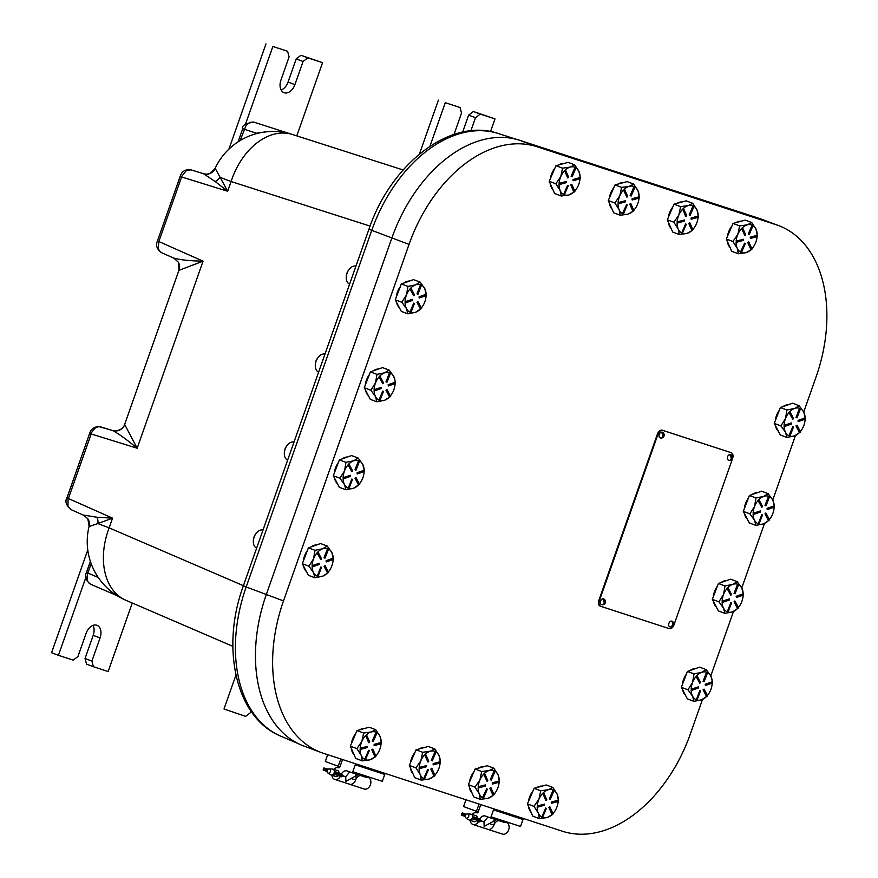 <?xml version="1.0" encoding="UTF-8"?>
<svg xmlns="http://www.w3.org/2000/svg" width="878" height="878" viewBox="0 0 878 878"><rect width="100%" height="100%" fill="white"/><g stroke="black" fill="none" stroke-linecap="round" stroke-linejoin="round"><path stroke-width="1.32" d="M628.867 175.984L651.783 183.458M267.142 131.722L256.409 133.226A9.823 5.038 -123.9 0 1 256.508 133.621M161.772 252.765L159.62 251.284L158.227 248.331L158.852 241.494L181.922 176.061L186.301 170.617L190.899 169.816C185.324 169.114 181.735 171.342 180.133 176.511L227.676 191.261L231.101 181.537A63.831 1.328 19.4 0 1 219.84 177.224A9.823 7.957 -29.5 0 1 215.22 181.559L227.676 191.261L215.275 168.444A9.823 9.801 -79.2 0 1 203.608 173.723M203.433 173.668L190.899 169.816L203.433 173.668L215.22 181.559M370.077 226.096L231.101 181.537A63.831 44.12 -72.2 0 1 292.506 134.499L292.506 134.499A63.831 44.12 -72.2 0 1 292.648 134.543L403.134 169.97L292.506 134.499A63.831 63.831 0 0 0 215.11 168.422C209.996 174.107 206.473 175.951 204.541 173.954L203.531 173.701M97.008 517.241A9.823 8.111 -109.1 0 1 97.875 523.551L112.56 518.141L97.008 517.241L83.212 515.046M71.283 509.734L83.783 515.32L87.833 518.755A9.823 9.779 -33.6 0 1 89.172 526.504L97.875 523.551A63.831 1.328 -160.6 0 0 109.135 527.865L112.56 518.141L66.947 497.892C64.796 501.272 66.102 505.168 70.866 509.569L67.968 506.145L68.034 499.461L91.883 432.053L95.054 428.113L98.929 426.587L112.669 430.56L100.41 426.796C94.703 426.258 91.114 428.486 89.633 433.48L137.177 448.23L124.654 424.425C123.359 428.574 119.737 430.703 113.822 430.835A9.823 9.801 99.9 0 0 113.855 430.846A9.823 9.801 99.9 0 0 124.786 424.414M87.833 518.744L89.106 526.262A63.304 3.161 21.3 0 0 89.172 526.504M89.106 526.262A63.831 63.831 0 0 0 125.806 600.234L125.806 600.234A63.831 44.021 -66.7 0 1 109.135 527.865L243.404 585.692M179.057 270.303A9.823 9.79 149.8 0 0 178.3 262.138A9.823 9.79 149.8 0 0 178.289 262.127L179.057 270.303L203.059 261.172C189.396 260.898 179.496 259.811 173.361 257.923M112.582 430.527C118.332 433.502 126.531 439.406 137.177 448.23L203.059 261.172L157.447 240.923C155.56 245.28 156.866 249.165 161.343 252.601L173.921 258.198L178.3 262.138M112.757 430.582A9.823 9.801 99.9 0 0 113.822 430.835M90.818 584.309L88.678 582.849L87.493 580.742L87.01 577.055L87.833 573.016L86.461 572.456C84.365 576.363 85.693 580.27 90.445 584.166L117.191 595.712M240.122 140.59L246.081 125.466L249.714 122.393L253.599 122.064C245.192 123.568 241.582 125.795 242.723 128.715L256.409 133.226A73.039 52.34 -71.8 0 0 255.355 133.95M651.761 183.524A9.823 6.53 110.5 0 0 651.816 183.381L519.776 140.326A132.567 88.184 110.5 0 0 391.862 237.982L266.319 594.494A132.567 88.184 110.5 0 0 303.854 746.048L321.03 752.457A132.567 88.184 110.5 0 0 323.345 753.269L562.568 831.279A132.567 88.184 110.5 0 0 690.481 733.613L702.51 699.459M803.732 412.034L816.024 377.101A132.567 88.184 110.5 0 0 778.49 225.547L761.325 219.138A132.567 88.184 110.5 0 0 758.998 218.326L651.816 183.381M778.49 225.547A132.567 88.184 110.5 0 0 776.174 224.735L536.941 146.725A132.567 88.184 110.5 0 0 409.038 244.391L283.495 600.903A132.567 88.184 110.5 0 0 321.03 752.457M710.785 675.939L733.492 611.483M741.767 587.975L764.464 523.518M772.75 499.999L795.446 435.543M328.559 549.013A14.728 9.801 -69.5 0 1 331.719 552.284L327.165 546.006L320.569 543.548L308.419 547.85L315.004 550.308L313.545 558.836A14.728 9.801 -69.5 0 1 317.057 552.866L320.81 559.637L317.32 552.964L318.055 552.152L321.546 558.836L320.81 559.637M308.419 547.85L302.306 563.72L308.354 575.288L314.95 577.757L322.621 576.198A14.728 9.801 -69.5 0 1 318.012 576.44L317.276 576.177L320.799 567.012L321.524 567.309L318.001 576.473L317.002 576.078A14.728 9.801 -69.5 0 1 313.523 572.566A14.728 9.801 -69.5 0 1 312.129 566.749L312.403 565.75L319.416 563.27L319.416 564.367L312.403 566.848M317.32 552.964L317.781 552.053A14.728 9.801 -69.5 0 1 322.676 548.75A14.728 9.801 -69.5 0 1 327.571 548.596L324.048 557.749L325.058 558.145L324.322 557.848L327.845 548.684L328.581 548.98L325.058 558.145M319.416 563.27L312.129 565.651A14.728 9.801 -69.5 0 1 313.545 558.836L308.902 566.178L313.523 572.566L314.95 577.757M320.799 567.012L317.276 576.177M325.036 565.52L324.026 566.222L327.516 572.895A14.728 9.801 -69.5 0 1 322.621 576.198L327.801 573.005L324.3 566.321L325.036 565.52L328.526 572.193L327.801 573.005M333.157 559.505A14.728 9.801 -69.5 0 1 331.807 565.959L331.697 566.255A14.728 9.801 -69.5 0 1 328.493 571.798A14.728 9.801 -69.5 0 1 328.383 571.918L328.493 571.798M331.719 552.284L331.84 552.492A14.728 9.801 -69.5 0 1 333.168 558.199L326.155 560.68L326.155 561.777L326.44 560.79L333.453 558.298L333.453 559.407L326.429 561.887M327.165 546.006L322.676 548.75L315.004 550.308M302.306 563.72L308.902 566.178M333.168 558.199L331.84 552.492M310.988 546.939A14.728 9.801 -69.5 0 1 313.808 545.447A14.728 9.801 -69.5 0 1 316.618 544.942M306.433 571.611A14.728 9.801 -69.5 0 1 303.558 566.112M303.349 561.02A14.728 9.801 -69.5 0 1 307.366 550.583M312.403 565.75L312.118 566.749M256.65 548.091A9.603 6.387 -69.5 0 1 253.336 541.265L253.369 540.321A7.639 5.081 -69.5 0 1 255.794 533.824L256.387 533.089A9.603 6.387 -69.5 0 1 260.217 530.224A9.603 6.387 -69.5 0 1 263.016 530.005M253.336 541.265A9.603 6.387 -69.5 0 1 256.387 533.089M707.591 672.614A14.728 9.801 -69.5 0 1 710.752 675.873L706.186 669.607L699.601 667.137L687.441 671.44L694.037 673.898L692.577 682.436A14.728 9.801 -69.5 0 1 696.078 676.455L699.843 683.238L696.353 676.554L697.077 675.742L700.578 682.425L699.843 683.238M687.441 671.44L681.339 687.309L687.386 698.888L693.982 701.346L701.654 699.788A14.728 9.801 -69.5 0 1 697.044 700.04L696.298 699.777L699.832 690.613L700.556 690.898L697.033 700.062L696.024 699.667A14.728 9.801 -69.5 0 1 692.544 696.155A14.728 9.801 -69.5 0 1 691.162 690.349L691.425 689.351L698.449 686.859L698.449 687.957L691.425 690.448M696.353 676.554L696.803 675.643A14.728 9.801 -69.5 0 1 701.709 672.35A14.728 9.801 -69.5 0 1 706.603 672.186L703.08 681.339L704.079 681.734L703.355 681.449L706.878 672.285L707.602 672.57L704.079 681.734M698.449 686.859L691.162 689.241A14.728 9.801 -69.5 0 1 692.577 682.436L687.935 689.779L692.544 696.155L693.982 701.346M699.832 690.613L696.298 699.777M704.068 689.109L707.558 695.793L706.823 696.594L703.333 689.91L704.068 689.109L703.058 689.812L706.549 696.484A14.728 9.801 -69.5 0 1 701.654 699.788L706.592 696.506M712.19 683.095A14.728 9.801 -69.5 0 1 710.84 689.559L710.719 689.856A14.728 9.801 -69.5 0 1 707.514 695.387A14.728 9.801 -69.5 0 1 707.416 695.519L707.514 695.387M710.752 675.873L710.862 676.093A14.728 9.801 -69.5 0 1 712.201 681.8L705.188 684.28L705.462 685.477L705.462 684.379L712.486 681.899L712.475 682.996L705.462 685.477M706.186 669.607L701.709 672.35L694.037 673.898M681.339 687.309L687.935 689.779M712.486 681.899L710.862 676.093M690.02 670.529A14.728 9.801 -69.5 0 1 692.83 669.036A14.728 9.801 -69.5 0 1 695.65 668.542M685.466 695.211A14.728 9.801 -69.5 0 1 682.59 689.702M682.382 684.61A14.728 9.801 -69.5 0 1 686.387 674.172M691.425 689.351L691.151 690.338M359.541 461.049A14.728 9.801 -69.5 0 1 362.702 464.308L358.147 458.042L351.551 455.572L339.391 459.874L345.987 462.333L344.527 470.871A14.728 9.801 -69.5 0 1 348.028 464.89L351.793 471.673L348.303 464.989L349.038 464.177L352.528 470.86L351.793 471.673M339.391 459.874L333.289 475.744L339.336 487.323L345.932 489.781L353.604 488.223A14.728 9.801 -69.5 0 1 348.994 488.475L348.248 488.212L351.782 479.048L352.506 479.333L348.983 488.497L347.973 488.102A14.728 9.801 -69.5 0 1 344.494 484.59A14.728 9.801 -69.5 0 1 343.111 478.784M348.764 464.078A14.728 9.801 -69.5 0 1 353.658 460.785A14.728 9.801 -69.5 0 1 358.553 460.621L355.03 469.774L355.755 470.07L358.828 460.72L359.563 461.005L356.029 470.169M350.399 475.294L350.399 476.392L343.375 478.883L343.375 477.786L350.399 475.294L343.111 477.676A14.728 9.801 -69.5 0 1 344.527 470.871L339.885 478.214L344.494 484.59L345.932 489.781M351.782 479.048L348.248 488.212M356.018 477.544L359.508 484.228L358.773 485.029L355.283 478.345L356.018 477.544L355.008 478.247L358.498 484.919A14.728 9.801 -69.5 0 1 353.604 488.223L358.542 484.941M364.14 471.53A14.728 9.801 -69.5 0 1 362.79 477.994L362.669 478.29A14.728 9.801 -69.5 0 1 359.475 483.822A14.728 9.801 -69.5 0 1 359.365 483.954L359.475 483.822M362.702 464.308L362.812 464.528A14.728 9.801 -69.5 0 1 364.15 470.235L357.137 472.715L357.137 473.813L357.412 472.814L364.436 470.334L364.425 471.431L357.412 473.911M358.147 458.042L353.658 460.785L345.987 462.333M333.289 475.744L339.885 478.214M364.183 470.235L362.812 464.528M341.97 458.964A14.728 9.801 -69.5 0 1 344.78 457.471A14.728 9.801 -69.5 0 1 347.6 456.977M337.415 483.646A14.728 9.801 -69.5 0 1 334.54 478.137M334.331 473.044A14.728 9.801 -69.5 0 1 338.337 462.607M349.038 464.177L348.303 464.989M343.111 477.676L343.375 478.883M287.633 460.116A9.603 6.387 -69.5 0 1 284.318 453.289L284.351 452.357A7.639 5.081 -69.5 0 1 286.777 445.848L287.369 445.124A9.603 6.387 -69.5 0 1 291.2 442.249A9.603 6.387 -69.5 0 1 293.998 442.04M284.318 453.289A9.603 6.387 -69.5 0 1 287.369 445.124M738.574 584.638A14.728 9.801 -69.5 0 1 741.734 587.898L737.169 581.631L730.573 579.173L718.423 583.475L725.019 585.933L723.56 594.461A14.728 9.801 -69.5 0 1 727.061 588.49L730.825 595.262L727.335 588.578L728.06 587.777L731.55 594.461L730.825 595.262M718.423 583.475L712.321 599.345L718.369 610.912L724.954 613.371L732.625 611.823A14.728 9.801 -69.5 0 1 728.016 612.065L727.28 611.801L730.803 602.637L731.539 602.923L728.005 612.087L727.006 611.703A14.728 9.801 -69.5 0 1 723.527 608.18A14.728 9.801 -69.5 0 1 722.144 602.374L722.407 601.375L729.42 598.895L729.42 599.992L722.407 602.473M727.335 588.578L727.785 587.667A14.728 9.801 -69.5 0 1 732.691 584.375A14.728 9.801 -69.5 0 1 737.575 584.221L734.052 593.374L735.062 593.758L734.337 593.473L737.86 584.309L738.585 584.594L735.062 593.758M729.42 598.895L722.144 601.265A14.728 9.801 -69.5 0 1 723.56 594.461L718.906 601.803L723.527 608.18L724.954 613.371M730.803 602.637L727.28 611.801M735.04 601.134L738.541 607.817L737.805 608.63L734.315 601.946L734.765 601.035L734.041 601.836L737.531 608.509A14.728 9.801 -69.5 0 1 732.625 611.823L737.575 608.542M743.172 595.13A14.728 9.801 -69.5 0 1 741.811 601.584L741.701 601.88A14.728 9.801 -69.5 0 1 738.497 607.411A14.728 9.801 -69.5 0 1 738.398 607.543L738.497 607.411M741.734 587.898L741.844 588.117A14.728 9.801 -69.5 0 1 743.172 593.824L736.17 596.305L736.444 597.512L736.444 596.414L743.457 593.923L743.457 595.021L736.444 597.512M737.169 581.631L732.691 584.375L725.019 585.933M712.321 599.345L718.906 601.803M743.205 593.835L741.844 588.117M721.003 582.564A14.728 9.801 -69.5 0 1 723.812 581.06A14.728 9.801 -69.5 0 1 726.622 580.567M716.437 607.236A14.728 9.801 -69.5 0 1 713.562 601.737M713.353 596.634A14.728 9.801 -69.5 0 1 717.37 586.208M722.407 601.375L722.133 602.374M390.523 373.073A14.728 9.801 -69.5 0 1 393.684 376.333L389.119 370.066L382.523 367.608L370.373 371.91L376.969 374.368L375.51 382.896A14.728 9.801 -69.5 0 1 379.011 376.925L382.775 383.697L379.285 377.013L380.009 376.212L383.499 382.896L382.775 383.697M370.373 371.91L364.271 387.78L370.318 399.347L376.903 401.806L384.575 400.258A14.728 9.801 -69.5 0 1 379.965 400.5M379.285 377.013L379.735 376.102A14.728 9.801 -69.5 0 1 384.641 372.81A14.728 9.801 -69.5 0 1 389.525 372.656L386.013 381.809L386.737 382.095L389.81 372.744L390.534 373.029L387.011 382.193M381.381 387.33L374.094 389.7A14.728 9.801 -69.5 0 1 375.51 382.896L370.856 390.238L375.477 396.615A14.728 9.801 -69.5 0 1 374.094 390.809L374.357 389.81L381.381 387.33L381.37 388.427L374.357 390.908M382.753 391.072L383.488 391.358L379.954 400.522L379.23 400.236L382.753 391.072L378.967 400.127A14.728 9.801 -69.5 0 1 375.477 396.615L376.903 401.806M387 389.569L385.991 390.271L389.481 396.944A14.728 9.801 -69.5 0 1 384.575 400.258L389.755 397.065L386.265 390.381L387 389.569L390.49 396.252L389.755 397.065M395.122 383.565A14.728 9.801 -69.5 0 1 393.772 390.019L393.651 390.315A14.728 9.801 -69.5 0 1 390.447 395.846A14.728 9.801 -69.5 0 1 390.348 395.978L390.447 395.846M393.684 376.333L393.794 376.552A14.728 9.801 -69.5 0 1 395.133 382.259L388.12 384.74L388.394 385.947L388.394 384.849L395.407 382.358L395.407 383.456L388.394 385.947M389.119 370.066L384.641 372.81L376.969 374.368M364.271 387.78L370.856 390.238M395.407 382.358L393.794 376.552M372.952 370.999A14.728 9.801 -69.5 0 1 375.762 369.495A14.728 9.801 -69.5 0 1 378.583 369.001M368.387 395.671A14.728 9.801 -69.5 0 1 365.522 390.172M365.303 385.069A14.728 9.801 -69.5 0 1 369.32 374.643M379.23 400.236L379.954 400.522M374.357 389.81L374.083 390.809M318.604 372.151A9.603 6.387 -69.5 0 1 315.301 365.325L315.323 364.381A7.639 5.081 -69.5 0 1 317.748 357.884L318.352 357.148A9.603 6.387 -69.5 0 1 322.171 354.273A9.603 6.387 -69.5 0 1 324.981 354.064M315.301 365.325A9.603 6.387 -69.5 0 1 318.352 357.148M769.545 496.663A14.728 9.801 -69.5 0 1 772.717 499.933L768.151 493.655L761.555 491.197L749.406 495.499L756.002 497.958L754.542 506.496A14.728 9.801 -69.5 0 1 758.043 500.515L761.797 507.286L758.307 500.614L759.042 499.801L762.532 506.485L761.797 507.286M749.406 495.499L743.293 511.369L749.34 522.948L755.936 525.406L763.608 523.848A14.728 9.801 -69.5 0 1 758.998 524.089L758.263 523.826L761.786 514.662L762.51 514.958L758.987 524.122L757.988 523.727A14.728 9.801 -69.5 0 1 754.509 520.215A14.728 9.801 -69.5 0 1 753.115 514.398L753.39 513.4L760.403 510.919L760.403 512.017L753.39 514.497M758.307 500.614L758.768 499.703A14.728 9.801 -69.5 0 1 763.662 496.399A14.728 9.801 -69.5 0 1 768.557 496.246L765.034 505.399L766.044 505.794L765.309 505.498L768.843 496.333L769.567 496.63L766.044 505.794M760.403 510.919L753.126 513.301A14.728 9.801 -69.5 0 1 754.542 506.496L749.889 513.828L754.509 520.215L755.936 525.406M761.786 514.662L758.263 523.826M766.022 513.169L769.512 519.842L768.788 520.654L765.298 513.97L765.748 513.059L765.023 513.871L768.502 520.544A14.728 9.801 -69.5 0 1 763.608 523.848L768.557 520.566M774.144 507.155A14.728 9.801 -69.5 0 1 772.794 513.608L772.684 513.904A14.728 9.801 -69.5 0 1 769.479 519.447A14.728 9.801 -69.5 0 1 769.369 519.578L769.479 519.447M772.717 499.933L772.827 500.153A14.728 9.801 -69.5 0 1 774.155 505.86L767.152 508.34L767.142 509.438L767.427 508.439L774.44 505.958L774.44 507.056L767.416 509.536M768.151 493.655L763.662 496.399L756.002 497.958M743.293 511.369L749.889 513.828M774.44 505.958L772.827 500.153M751.974 494.588A14.728 9.801 -69.5 0 1 754.795 493.096A14.728 9.801 -69.5 0 1 757.604 492.591M747.419 519.26A14.728 9.801 -69.5 0 1 744.544 513.762M744.335 508.669A14.728 9.801 -69.5 0 1 748.352 498.232M753.39 513.4L753.115 514.398M421.517 285.065L417.994 294.229L417.259 293.932L420.792 284.768L421.517 285.065A14.728 9.801 -69.5 0 1 424.667 288.368L420.101 282.09L413.505 279.632L401.356 283.934L407.952 286.393L406.492 294.92A14.728 9.801 -69.5 0 1 409.993 288.95L413.757 295.721L410.256 289.049L410.992 288.236L414.482 294.92L413.757 295.721M401.356 283.934L395.243 299.804L401.29 311.383L407.886 313.841L415.557 312.283A14.728 9.801 -69.5 0 1 410.948 312.524M409.993 288.95L410.717 288.138A14.728 9.801 -69.5 0 1 415.623 284.834A14.728 9.801 -69.5 0 1 420.507 284.681L416.984 293.834L417.994 294.229M412.353 299.354L405.076 301.736A14.728 9.801 -69.5 0 1 406.492 294.92L401.839 302.262L406.459 308.65A14.728 9.801 -69.5 0 1 405.076 302.833L405.34 301.834L412.353 299.354L412.353 300.452L405.34 302.932M413.736 303.097L414.46 303.393L410.937 312.557L410.213 312.261L413.736 303.097L409.938 312.151A14.728 9.801 -69.5 0 1 406.459 308.65L407.886 313.841M417.972 301.604L421.462 308.277L420.738 309.089L417.248 302.405L417.698 301.494L416.973 302.306L420.452 308.979A14.728 9.801 -69.5 0 1 415.557 312.283L420.507 309.001M426.093 295.59A14.728 9.801 -69.5 0 1 424.743 302.043L424.634 302.339A14.728 9.801 -69.5 0 1 421.429 307.882A14.728 9.801 -69.5 0 1 421.319 308.013L421.429 307.882M424.667 288.368L424.776 288.588A14.728 9.801 -69.5 0 1 426.104 294.295L419.102 296.775L419.102 297.872L419.377 296.874L426.39 294.393L426.39 295.491L419.377 297.971M420.101 282.09L415.623 284.834L407.952 286.393M395.243 299.804L401.839 302.262M426.137 294.295L424.776 288.588M403.924 283.023A14.728 9.801 -69.5 0 1 406.744 281.531A14.728 9.801 -69.5 0 1 409.554 281.026M399.369 307.695A14.728 9.801 -69.5 0 1 396.494 302.197M396.285 297.104A14.728 9.801 -69.5 0 1 400.302 286.667M409.938 312.151L410.937 312.557M405.34 301.834L405.065 302.833M349.587 284.176A9.603 6.387 -69.5 0 1 346.272 277.349L346.305 276.405A7.639 5.081 -69.5 0 1 348.731 269.908L349.323 269.173A9.603 6.387 -69.5 0 1 353.154 266.308A9.603 6.387 -69.5 0 1 355.952 266.089M346.272 277.349A9.603 6.387 -69.5 0 1 349.323 269.173M800.527 408.698A14.728 9.801 -69.5 0 1 803.688 411.958L799.134 405.691L792.538 403.221L780.377 407.524L786.973 409.993L785.514 418.521A14.728 9.801 -69.5 0 1 789.015 412.539L792.779 419.322L789.289 412.638L790.024 411.837L793.514 418.51L792.779 419.322M780.377 407.524L774.275 423.405L780.322 434.972L786.918 437.431L794.59 435.872A14.728 9.801 -69.5 0 1 789.98 436.125L789.245 435.861L792.768 426.697L793.492 426.982L789.97 436.146L789.245 435.861M789.289 412.638L789.75 411.727A14.728 9.801 -69.5 0 1 794.645 408.435A14.728 9.801 -69.5 0 1 799.54 408.27L796.017 417.423L796.741 417.719L799.814 408.369L800.549 408.654L797.015 417.818M791.385 422.955L784.098 425.325A14.728 9.801 -69.5 0 1 785.514 418.521L780.871 425.863L785.492 432.239A14.728 9.801 -69.5 0 1 784.098 426.434L784.372 425.435L791.385 422.955L791.385 424.052L784.361 426.532M792.768 426.697L788.971 435.74A14.728 9.801 -69.5 0 1 785.492 432.239L786.918 437.431M797.005 425.193L800.495 431.877L799.759 432.678L796.269 426.006L797.005 425.193L795.995 425.896L799.485 432.569A14.728 9.801 -69.5 0 1 794.59 435.872L799.54 432.591M805.126 419.179A14.728 9.801 -69.5 0 1 803.776 425.643L803.655 425.94A14.728 9.801 -69.5 0 1 800.462 431.471A14.728 9.801 -69.5 0 1 800.352 431.603L800.462 431.471M803.688 411.958L803.809 412.177A14.728 9.801 -69.5 0 1 805.137 417.884L798.124 420.364L798.124 421.462L798.398 420.463L805.422 417.983L805.422 419.08L798.398 421.561M799.134 405.691L794.645 408.435L786.973 409.993M774.275 423.405L780.871 425.863M805.17 417.884L803.809 412.177M782.956 406.613A14.728 9.801 -69.5 0 1 785.777 405.12A14.728 9.801 -69.5 0 1 788.587 404.626M778.402 431.296A14.728 9.801 -69.5 0 1 775.526 425.797M775.318 420.694A14.728 9.801 -69.5 0 1 779.335 410.267M784.372 425.435L784.087 426.434M377.057 732.713A14.728 9.801 -69.5 0 1 380.053 736.412L375.762 729.695L369.166 727.225L357.039 730.573L350.311 746.168L355.711 758.416L362.307 760.875L369.857 759.832A14.728 9.801 -69.5 0 1 365.435 759.657L364.732 759.305L368.617 750.306L369.309 750.657L365.435 759.657L364.458 759.207A14.728 9.801 -69.5 0 1 361.253 755.464L361.154 755.234A14.728 9.801 -69.5 0 1 360.112 749.329L360.43 748.319L367.432 746.388L367.377 747.507L360.375 749.428M372.843 749.143L375.96 756.21L375.202 756.968L372.085 749.9L372.843 749.143L371.811 749.79L374.928 756.858A14.728 9.801 -69.5 0 1 370.088 759.766L369.857 759.832M381.085 743.721A14.728 9.801 -69.5 0 1 379.395 750.328A14.728 9.801 -69.5 0 1 376.475 755.201A14.728 9.801 -69.5 0 1 375.839 755.925M381.162 741.943L380.053 736.412A14.728 9.801 -69.5 0 1 381.151 742.426L374.16 744.357L374.105 745.466L374.434 744.456L381.436 742.525L381.381 743.644L374.379 745.576M367.432 746.388L360.156 748.21A14.728 9.801 -69.5 0 1 361.857 741.427A14.728 9.801 -69.5 0 1 365.577 735.654L366.324 734.886A14.728 9.801 -69.5 0 1 371.295 731.956A14.728 9.801 -69.5 0 1 376.102 732.208L372.217 741.197L373.194 741.658L372.491 741.295L376.377 732.296L377.079 732.658L373.194 741.658M365.852 735.753L368.694 742.722L365.852 735.753L366.598 734.996L369.726 742.064L368.969 742.821M368.617 750.306L364.732 759.305M370.088 759.766L375.027 756.902M375.85 755.958L376.3 755.398M375.762 729.695L371.295 731.956L363.635 733.031L361.857 741.427L356.907 748.627L361.154 755.234M363.635 733.031L357.039 730.573M350.311 746.168L356.907 748.627M361.253 755.464L362.307 760.875M354.075 754.685A14.728 9.801 -69.5 0 1 351.376 748.583M351.43 743.567A14.728 9.801 -69.5 0 1 352.989 738.113A14.728 9.801 -69.5 0 1 355.853 733.328M359.739 729.827A14.728 9.801 -69.5 0 1 365.05 728.367M360.43 748.319L360.101 749.329M381.173 741.68L381.436 742.525M575.979 167.852A14.728 9.801 -69.5 0 1 578.975 171.539L574.684 164.823L568.088 162.364L555.961 165.701L549.233 181.296L554.644 193.544L561.229 196.003L568.779 194.96A14.728 9.801 -69.5 0 1 564.356 194.784L563.654 194.433L567.539 185.434L568.231 185.785L564.356 194.795L563.38 194.334A14.728 9.801 -69.5 0 1 560.175 190.592L560.076 190.361A14.728 9.801 -69.5 0 1 559.034 184.468M571.765 184.27L574.881 191.338L574.124 192.095L571.007 185.028L571.765 184.27L570.733 184.918L573.85 191.986A14.728 9.801 -69.5 0 1 569.01 194.894L568.779 194.96M580.007 178.849A14.728 9.801 -69.5 0 1 578.317 185.456A14.728 9.801 -69.5 0 1 575.397 190.328A14.728 9.801 -69.5 0 1 574.761 191.064L575.222 190.526M580.084 177.071L578.975 171.539A14.728 9.801 -69.5 0 1 580.073 177.554L573.082 179.485L573.027 180.594L573.356 179.584L580.358 177.652L580.303 178.772L573.301 180.703M566.354 181.516L566.299 182.635L559.297 184.567L559.352 183.447L566.354 181.516L559.077 183.348A14.728 9.801 -69.5 0 1 560.79 176.555A14.728 9.801 -69.5 0 1 564.499 170.782L565.245 170.025A14.728 9.801 -69.5 0 1 570.217 167.083A14.728 9.801 -69.5 0 1 575.024 167.336L571.139 176.324L572.116 176.785L571.413 176.434L575.299 167.424L576.001 167.786L572.116 176.785M564.774 170.881L567.616 177.85L564.774 170.881L565.52 170.123L568.648 177.191L567.89 177.949M567.539 185.434L563.654 194.433M569.01 194.894L573.949 192.03M574.684 164.823L570.217 167.083L562.557 168.159L560.79 176.555L555.829 183.754L560.076 190.361M562.557 168.159L555.961 165.701M549.233 181.296L555.829 183.754M560.175 190.592L561.229 196.003M552.997 189.813A14.728 9.801 -69.5 0 1 550.297 183.711M550.352 178.695A14.728 9.801 -69.5 0 1 551.911 173.24A14.728 9.801 -69.5 0 1 554.775 168.455M558.66 164.954A14.728 9.801 -69.5 0 1 563.972 163.495M559.352 183.447L559.297 184.567M580.095 176.807L580.358 177.652M436.081 751.963A14.728 9.801 -69.5 0 1 439.088 755.662L434.786 748.934L428.201 746.476L416.062 749.823L409.346 765.407L414.745 777.667L421.341 780.125L428.881 779.082A14.728 9.801 -69.5 0 1 424.458 778.907L423.756 778.556L427.641 769.556L428.343 769.907L424.458 778.907L423.481 778.446A14.728 9.801 -69.5 0 1 420.277 774.703L420.178 774.473A14.728 9.801 -69.5 0 1 419.135 768.579L419.454 767.57L426.456 765.638L426.401 766.746L419.399 768.678M431.866 768.382L434.994 775.461L434.237 776.218L431.12 769.139L431.592 768.283L430.846 769.04L433.962 776.108A14.728 9.801 -69.5 0 1 429.112 779.016L428.881 779.082M440.119 762.971A14.728 9.801 -69.5 0 1 438.429 769.578A14.728 9.801 -69.5 0 1 435.499 774.44A14.728 9.801 -69.5 0 1 434.862 775.175M440.196 761.182L439.088 755.662A14.728 9.801 -69.5 0 1 440.185 761.676L433.183 763.608L433.139 764.716L433.458 763.706L440.46 761.775L440.416 762.894L433.414 764.815M425.369 754.147A14.728 9.801 -69.5 0 1 430.319 751.206A14.728 9.801 -69.5 0 1 435.126 751.458L431.252 760.447L431.954 760.798L435.411 751.546L436.114 751.897L432.228 760.908M426.456 765.638L419.19 767.46A14.728 9.801 -69.5 0 1 420.891 760.677A14.728 9.801 -69.5 0 1 424.601 754.904L427.992 762.071L424.875 755.003L425.632 754.246L428.749 761.314L427.992 762.071M427.641 769.556L423.756 778.556M429.112 779.016L434.05 776.152M434.873 775.197L435.334 774.648M434.786 748.934L430.319 751.206L422.658 752.281L420.891 760.677L415.931 767.877L420.178 774.473M422.658 752.281L416.062 749.823M409.346 765.407L415.931 767.877M420.277 774.703L421.341 780.125M413.099 773.935A14.728 9.801 -69.5 0 1 410.41 767.833M410.465 762.806A14.728 9.801 -69.5 0 1 412.012 757.363A14.728 9.801 -69.5 0 1 414.877 752.578M418.773 749.077A14.728 9.801 -69.5 0 1 424.074 747.617M425.632 754.246L424.875 755.003M419.454 767.57L419.124 768.579M440.207 760.919L440.46 761.775M635.003 187.091A14.728 9.801 -69.5 0 1 638.01 190.789L633.707 184.073L627.122 181.603L614.984 184.951L608.267 200.546L613.667 212.794L620.263 215.253L627.803 214.21A14.728 9.801 -69.5 0 1 623.38 214.034M630.788 203.52L633.916 210.588L633.159 211.346L630.042 204.278L630.514 203.411L629.767 204.168L632.884 211.236A14.728 9.801 -69.5 0 1 628.033 214.144L627.803 214.21M639.041 198.099A14.728 9.801 -69.5 0 1 637.351 204.706A14.728 9.801 -69.5 0 1 634.421 209.579A14.728 9.801 -69.5 0 1 633.784 210.303M639.118 196.321L638.01 190.789A14.728 9.801 -69.5 0 1 639.107 196.804L632.105 198.735L632.061 199.844L632.38 198.834L639.382 196.902L639.338 198.022L632.336 199.954M624.291 189.275A14.728 9.801 -69.5 0 1 629.241 186.334A14.728 9.801 -69.5 0 1 634.048 186.586L630.174 195.574L630.876 195.937L634.333 186.674L635.035 187.036L631.15 196.035M625.377 200.766L625.323 201.885L618.321 203.806L618.375 202.697L625.377 200.766L618.112 202.588A14.728 9.801 -69.5 0 1 619.813 195.805A14.728 9.801 -69.5 0 1 623.523 190.032L626.914 197.199L623.797 190.131L624.554 189.374L627.671 196.442L626.914 197.199M626.563 204.684L627.265 205.035L623.38 214.045L622.678 213.683L626.563 204.684L622.414 213.573A14.728 9.801 -69.5 0 1 619.199 209.842L619.1 209.612A14.728 9.801 -69.5 0 1 618.057 203.707L618.321 203.806M628.033 214.144L632.972 211.28M633.795 210.336L634.256 209.776M633.707 184.073L629.241 186.334L621.58 187.409L619.813 195.805L614.852 203.005L619.1 209.612M621.58 187.409L614.984 184.951M608.267 200.546L614.852 203.005M619.199 209.842L620.263 215.253M612.021 209.063A14.728 9.801 -69.5 0 1 609.332 202.961M609.387 197.945A14.728 9.801 -69.5 0 1 610.934 192.491A14.728 9.801 -69.5 0 1 613.799 187.705M617.695 184.204A14.728 9.801 -69.5 0 1 622.996 182.745M624.554 189.374L623.797 190.131M618.375 202.697L618.046 203.707M622.678 213.683L623.38 214.045M639.129 196.057L639.382 196.902M495.115 771.213A14.728 9.801 -69.5 0 1 498.111 774.901L493.82 768.184L487.224 765.726L475.097 769.073L468.369 784.658L473.769 796.906L480.365 799.375L487.916 798.321A14.728 9.801 -69.5 0 1 483.493 798.157L482.79 797.806L486.675 788.795L487.367 789.157L483.493 798.157L482.79 797.806M490.901 787.632L494.018 794.711L493.26 795.468L490.144 788.389L490.901 787.632L489.869 788.29L492.986 795.347A14.728 9.801 -69.5 0 1 488.146 798.267L487.916 798.321M499.143 782.221A14.728 9.801 -69.5 0 1 497.453 788.828A14.728 9.801 -69.5 0 1 494.534 793.69A14.728 9.801 -69.5 0 1 493.897 794.425M499.22 780.432L498.111 774.901A14.728 9.801 -69.5 0 1 499.209 780.926L492.218 782.847L492.437 784.065L492.492 782.956L499.494 781.025L499.439 782.133L492.437 784.065M485.49 784.888L485.435 785.997L478.433 787.928L478.488 786.82L485.49 784.888L478.214 786.71A14.728 9.801 -69.5 0 1 479.915 779.916A14.728 9.801 -69.5 0 1 483.635 774.155L484.382 773.386A14.728 9.801 -69.5 0 1 489.353 770.456A14.728 9.801 -69.5 0 1 494.16 770.697L490.275 779.697L491.252 780.158L490.55 779.796L494.435 770.796L495.137 771.147L491.252 780.158M483.635 774.155L487.027 781.321L483.91 774.242L484.656 773.485L487.784 780.564L487.027 781.321M486.675 788.795L482.516 797.685A14.728 9.801 -69.5 0 1 479.311 793.953L479.212 793.723A14.728 9.801 -69.5 0 1 478.159 787.829L478.433 787.928M488.146 798.267L493.085 795.391M493.908 794.447L494.358 793.899M493.82 768.184L489.353 770.456L481.693 771.532L479.915 779.916L474.965 787.127L479.212 793.723M481.693 771.532L475.097 769.073M468.369 784.658L474.965 787.127M479.311 793.953L480.365 799.375M472.134 793.185A14.728 9.801 -69.5 0 1 469.434 787.083M469.489 782.057A14.728 9.801 -69.5 0 1 471.047 776.613A14.728 9.801 -69.5 0 1 473.911 771.828M477.797 768.327A14.728 9.801 -69.5 0 1 483.109 766.856M478.488 786.82L478.159 787.829M499.231 780.169L499.494 781.025M694.037 206.341A14.728 9.801 -69.5 0 1 697.033 210.04L692.742 203.312L686.146 200.853L674.019 204.201L667.291 219.796L672.702 232.044L679.287 234.503L686.837 233.46A14.728 9.801 -69.5 0 1 682.415 233.285L681.712 232.933L685.597 223.934L686.289 224.285L682.415 233.285L681.438 232.835A14.728 9.801 -69.5 0 1 678.233 229.081L678.134 228.862A14.728 9.801 -69.5 0 1 677.092 222.957L677.41 221.947L684.412 220.016L684.357 221.124L677.355 223.056M689.823 222.76L692.94 229.838L692.182 230.596L689.065 223.517L689.823 222.76L688.791 223.418L691.908 230.486A14.728 9.801 -69.5 0 1 687.068 233.394L686.837 233.46M698.065 217.349A14.728 9.801 -69.5 0 1 696.375 223.956A14.728 9.801 -69.5 0 1 693.455 228.818A14.728 9.801 -69.5 0 1 692.819 229.553M698.142 215.56L697.033 210.04A14.728 9.801 -69.5 0 1 698.131 216.054L691.14 217.985L691.085 219.094L691.414 218.084L698.416 216.153L698.361 217.272L691.359 219.193M684.412 220.016L677.136 221.838A14.728 9.801 -69.5 0 1 678.848 215.055A14.728 9.801 -69.5 0 1 682.557 209.282L683.303 208.514A14.728 9.801 -69.5 0 1 688.275 205.584A14.728 9.801 -69.5 0 1 693.082 205.836L689.197 214.825L690.174 215.286L689.471 214.923L693.357 205.924L694.059 206.286L690.174 215.286M682.832 209.381L685.674 216.35L682.832 209.381L683.578 208.624L686.706 215.692L685.948 216.449M685.597 223.934L681.712 232.933M687.068 233.394L692.007 230.53M692.83 229.575L693.28 229.026M692.742 203.312L688.275 205.584L680.615 206.659L678.848 215.055L673.887 222.255L678.134 228.862M680.615 206.659L674.019 204.201M667.291 219.796L673.887 222.255M678.233 229.081L679.287 234.503M671.055 228.313A14.728 9.801 -69.5 0 1 668.356 222.211M668.41 217.195A14.728 9.801 -69.5 0 1 669.969 211.741A14.728 9.801 -69.5 0 1 672.833 206.956M676.718 203.455A14.728 9.801 -69.5 0 1 682.03 201.995M677.41 221.947L677.081 222.957M698.153 215.308L698.416 216.153M554.139 790.463A14.728 9.801 -69.5 0 1 557.146 794.151L552.844 787.434L546.259 784.976L534.12 788.312L527.404 803.908L532.803 816.156L539.399 818.614L546.939 817.572A14.728 9.801 -69.5 0 1 542.516 817.407L541.814 817.045L545.699 808.045L546.401 808.408L542.516 817.407L541.539 816.946A14.728 9.801 -69.5 0 1 538.335 813.204L538.236 812.973A14.728 9.801 -69.5 0 1 537.193 807.08L537.512 806.059L544.514 804.138L544.459 805.247L537.457 807.178M549.924 806.882L553.052 813.95L552.295 814.707L549.178 807.639L549.65 806.783L548.904 807.54L552.021 814.597A14.728 9.801 -69.5 0 1 547.17 817.506L546.939 817.572M558.178 801.471A14.728 9.801 -69.5 0 1 556.487 808.078A14.728 9.801 -69.5 0 1 553.557 812.94A14.728 9.801 -69.5 0 1 552.92 813.676L553.392 813.138M558.254 799.682L557.146 794.151A14.728 9.801 -69.5 0 1 558.243 800.176L551.241 802.097L551.472 803.315L551.516 802.207L558.518 800.275L558.474 801.384L551.472 803.315M544.514 804.138L537.248 805.96A14.728 9.801 -69.5 0 1 538.949 799.167A14.728 9.801 -69.5 0 1 542.659 793.405L543.416 792.636A14.728 9.801 -69.5 0 1 548.377 789.706A14.728 9.801 -69.5 0 1 553.184 789.948L549.31 798.947L550.012 799.298L553.469 790.046L554.172 790.398L550.286 799.397M542.933 793.492L545.776 800.462L542.933 793.492L543.691 792.735L546.807 799.814L546.05 800.571M545.699 808.045L541.814 817.045M547.17 817.506L552.108 814.641M552.844 787.434L548.377 789.706L540.716 790.782L538.949 799.167L533.989 806.366L538.236 812.973M540.716 790.782L534.12 788.312M527.404 803.908L533.989 806.366M538.335 813.204L539.399 818.614M531.157 812.424A14.728 9.801 -69.5 0 1 528.468 806.333M528.523 801.307A14.728 9.801 -69.5 0 1 530.071 795.852A14.728 9.801 -69.5 0 1 532.935 791.067M536.831 787.577A14.728 9.801 -69.5 0 1 542.132 786.106M537.512 806.059L537.182 807.08M558.265 799.419L558.518 800.275M753.061 225.591A14.728 9.801 -69.5 0 1 756.068 229.279L751.766 222.562L745.181 220.104L733.042 223.451L726.325 239.035L731.725 251.284L738.321 253.753L745.861 252.699A14.728 9.801 -69.5 0 1 741.438 252.535L740.736 252.184L744.621 243.173L745.323 243.535L741.438 252.535L740.736 252.184M748.846 242.01L751.974 249.089L751.217 249.846L748.1 242.767L748.572 241.911L747.826 242.668L750.942 249.725A14.728 9.801 -69.5 0 1 746.091 252.644L745.861 252.699M757.099 236.599A14.728 9.801 -69.5 0 1 755.409 243.206A14.728 9.801 -69.5 0 1 752.479 248.068A14.728 9.801 -69.5 0 1 751.842 248.803L752.314 248.276M757.176 234.81L756.068 229.279A14.728 9.801 -69.5 0 1 757.165 235.304L750.163 237.225L750.394 238.443L750.438 237.334L757.44 235.403L757.396 236.511L750.394 238.443M743.436 239.266L743.381 240.374L736.379 242.306L736.433 241.198L743.436 239.266L736.17 241.088A14.728 9.801 -69.5 0 1 737.871 234.294A14.728 9.801 -69.5 0 1 741.581 228.532L742.338 227.764A14.728 9.801 -69.5 0 1 747.299 224.834A14.728 9.801 -69.5 0 1 752.106 225.086L748.232 234.075L748.934 234.426L752.391 225.174L753.094 225.525L749.208 234.536M741.581 228.532L744.972 235.699L741.855 228.62L742.612 227.863L745.729 234.942L744.972 235.699M744.621 243.173L740.472 252.063A14.728 9.801 -69.5 0 1 737.257 248.331L737.158 248.101A14.728 9.801 -69.5 0 1 736.115 242.207L736.379 242.306M746.091 252.644L751.03 249.769M751.766 222.562L747.299 224.834L739.638 225.909L737.871 234.294L732.91 241.505L737.158 248.101M739.638 225.909L733.042 223.451M726.325 239.035L732.91 241.505M737.257 248.331L738.321 253.753M730.079 247.563A14.728 9.801 -69.5 0 1 727.39 241.461M727.445 236.434A14.728 9.801 -69.5 0 1 728.992 230.991A14.728 9.801 -69.5 0 1 731.857 226.206M735.753 222.705A14.728 9.801 -69.5 0 1 741.054 221.234M736.433 241.198L736.104 242.207M757.187 234.547L757.44 235.403M599.367 600.695L658.061 434.017A4.906 3.271 110.5 0 1 662.802 430.396L731.154 452.686A4.906 3.271 110.5 0 1 731.242 452.719A4.906 3.271 110.5 0 1 732.625 458.327L673.931 625.015A4.906 3.271 110.5 0 1 669.19 628.626L600.848 606.336A4.906 3.271 110.5 0 1 600.761 606.314A4.906 3.271 110.5 0 1 599.367 600.695L598.818 600.497A4.906 3.271 110.5 0 0 600.212 606.105A4.906 3.271 110.5 0 0 600.3 606.138L600.673 606.281M730.77 452.543A4.906 3.271 110.5 0 0 730.694 452.51A4.906 3.271 110.5 0 0 730.606 452.477L662.253 430.187A4.906 3.271 110.5 0 0 657.512 433.809L598.818 600.497M603.899 601.101L603.965 599.487A2.963 1.986 73.6 0 1 604.053 604.284A2.963 1.986 73.6 0 1 603.779 604.415L603.801 603.899M603.779 604.415A2.678 1.789 -69.5 0 1 603.395 604.591A2.678 1.789 -69.5 0 1 603.362 604.602A2.678 1.789 -69.5 0 1 602.934 604.668A2.963 1.986 -106.4 0 0 604.13 602.604A2.963 1.986 -106.4 0 0 603.12 599.729A2.678 1.789 -69.5 0 1 603.965 599.487M602.374 604.558A3.029 2.008 -69.5 0 1 601.419 604.547A3.029 2.008 -69.5 0 1 600.311 602.341A3.029 2.008 -69.5 0 1 603.537 598.873A3.029 3.029 0 0 1 604.053 604.284M662.627 434.358L662.725 432.799A2.963 2.019 76.1 0 1 662.649 437.661A2.963 2.019 76.1 0 1 662.407 437.771L662.44 437.233M662.407 437.771A2.678 1.789 -69.5 0 1 662.089 437.913A2.678 1.789 -69.5 0 1 661.99 437.935A2.678 1.789 -69.5 0 1 661.573 437.979A2.963 2.019 -103.9 0 0 662.824 435.905A2.963 2.019 -103.9 0 0 661.891 433.008A2.678 1.789 -69.5 0 1 662.725 432.799M660.991 437.902A3.029 2.008 -69.5 0 1 660.113 437.859A3.029 2.008 -69.5 0 1 659.016 435.554A3.029 2.008 -69.5 0 1 662.231 432.195A3.029 3.029 0 0 1 662.649 437.661M672.537 623.007L672.8 621.876A2.963 2.184 95.1 0 1 673.294 624.807A2.963 2.184 95.1 0 1 671.593 626.925L671.769 626.201M671.593 626.925A2.678 1.789 -69.5 0 1 671.176 626.947A2.678 1.789 -69.5 0 1 670.792 626.848A2.963 2.184 -84.9 0 0 672.504 624.741A2.963 2.184 -84.9 0 0 672.01 621.8A2.678 1.789 -69.5 0 1 672.8 621.876M668.784 623.819A3.029 2.008 -69.5 0 1 671.879 621.163A3.029 3.029 0 0 1 670.551 627.013A3.029 3.029 0 0 1 669.771 626.826A3.029 2.008 -69.5 0 1 668.784 623.819M730.913 456.823L730.913 455.089A2.963 1.932 70 0 1 731.253 459.798A2.963 1.932 70 0 1 730.924 459.962L730.924 459.468M730.924 459.962A2.678 1.789 -69.5 0 1 730.507 460.171A2.678 1.789 -69.5 0 1 730.441 460.193A2.678 1.789 -69.5 0 1 730.09 460.27A2.963 1.932 -110 0 0 731.176 458.239A2.963 1.932 -110 0 0 730.068 455.397A2.678 1.789 -69.5 0 1 730.913 455.089M730.441 460.193A3.029 3.029 0 0 1 728.466 460.149A3.029 2.008 -69.5 0 1 727.357 458.096A3.029 2.008 -69.5 0 1 730.584 454.486A3.029 3.029 0 0 1 731.253 459.798M250.362 712.738L250.943 711.07L250.362 712.738L245.62 716.36L224 708.985L235.941 675.083M480.233 114.085L473.363 111.517L468.622 115.139L475.492 117.707L480.233 114.085L494.983 118.892L490.528 131.557M475.492 117.707L470.882 130.789L475.492 117.707L468.622 115.139L462.651 132.084L468.622 115.139M454.014 134.433L461.51 113.141L460.039 107.5L445.278 102.693L429.924 146.286M473.363 111.517L494.983 118.892M445.278 102.693L460.039 107.5M438.407 100.125L419.399 154.111M307.805 57.86L300.934 55.292L296.193 58.914L303.064 61.482L307.805 57.86L322.566 62.667L296.786 135.87M281.147 90.039A11.052 7.353 110.5 0 0 288.05 82.06L296.193 58.914L303.064 61.482L294.909 84.628A11.052 7.353 -69.5 0 1 284.066 92.695A11.052 7.353 -69.5 0 1 280.938 80.074L289.081 56.916L287.611 51.275L272.849 46.468L245.423 124.369M300.934 55.292L322.566 62.667M272.849 46.468L287.611 51.275M265.979 43.9L228.928 149.128M77.933 656.514L86.088 633.367L77.933 656.514L73.203 660.135L58.442 655.317L85.846 577.505M86.088 633.367A11.052 7.353 -69.5 0 1 96.942 625.29A11.052 7.353 -69.5 0 1 100.07 637.922L91.916 661.068L85.045 658.511L86.527 664.152L93.397 666.72L91.916 661.068M132.271 603.021L108.148 671.527L93.397 666.72M87.778 549.946L51.572 652.76L58.442 655.317M85.045 658.511L93.2 635.354A11.052 7.353 110.5 0 0 92.991 625.388M339.94 766.867L325.31 761.489L327.703 754.696M355.733 775.087A6.135 4.577 108.1 0 1 354.712 781.837A6.135 4.577 108.1 0 1 349.455 784.208A6.135 4.577 -71.9 0 0 355.656 779.971A6.135 4.577 108.1 0 1 360.704 775.57M340.73 758.932A1.229 0.911 108.1 0 1 340.642 759.349L338.195 766.296M340.324 776.426A6.135 4.577 108.1 0 1 334.705 779.39L364.216 789.015A6.135 4.577 -71.9 0 0 370.45 784.691A6.135 4.577 -71.9 0 0 368.156 777.392A1.229 0.911 108.1 0 1 367.619 776.58M335.605 774.637L334.825 774.681L335.89 771.806L336.472 772.344M329.195 768.876L332.444 769.04A3.073 2.294 108.1 0 1 332.894 769.128A3.073 2.294 108.1 0 1 332.96 769.15A3.073 2.294 108.1 0 1 334.112 772.794A3.073 2.294 108.1 0 1 330.995 774.956A3.073 2.294 108.1 0 1 330.929 774.934A3.073 2.294 108.1 0 1 330.578 774.758L327.856 772.98A2.206 1.646 -71.9 0 0 328.109 773.101A2.206 1.646 -71.9 0 0 330.38 771.597A2.206 1.646 -71.9 0 0 329.568 768.952A2.206 1.646 -71.9 0 0 329.195 768.876A2.206 1.646 -71.9 0 0 327.274 770.522A2.206 1.646 -71.9 0 0 327.856 772.98M338.151 775.592A3.161 2.36 108.1 0 1 335.626 776.569A3.161 2.36 108.1 0 1 335.111 776.306M337.02 770.467A3.161 2.36 108.1 0 1 337.591 770.555A3.161 2.36 108.1 0 1 339.04 773.309M357.972 774.681L345.921 781.343L345.734 776.734L349.718 771.905M351.573 772.596L366.28 777.392A1.229 0.911 -71.9 0 0 367.542 776.558L382.303 781.365L384.751 774.418A1.229 0.911 -71.9 0 0 384.685 773.266M355.162 763.64A1.229 0.911 108.1 0 1 355.239 764.793L352.791 771.74A1.229 0.911 108.1 0 1 351.551 772.585L347.227 770.972A6.135 4.577 -71.9 0 0 347.095 770.928A6.135 4.577 -71.9 0 0 341.344 774.133M333.783 769.413A6.135 4.577 108.1 0 1 338.513 767.723A6.135 4.577 108.1 0 1 338.645 767.767A1.229 0.911 -71.9 0 0 339.907 766.933L342.354 759.986A1.229 0.911 108.1 0 1 342.596 759.547M351.551 772.585A1.229 0.911 108.1 0 1 351.518 772.574L366.313 777.403M334.705 779.39A6.135 4.577 108.1 0 1 331.884 775.252M328.131 769.249L325.99 768.371A0.856 0.757 111.7 0 0 325.957 768.36L328.152 769.238L325.957 768.36M343.144 775.713L342.903 776.393L338.612 774.901L338.853 774.22L343.144 775.713L341.586 774.231L335.319 771.916L341.586 774.22L339.138 773.364L338.173 773.935L338.853 774.22A0.856 0.79 -67.6 0 1 339.885 773.672M327.9 769.172L326.945 770.522L323.236 769.194L323.488 768.502L327.527 769.962M324.059 767.778L323.488 768.502M341.476 776.778L339.073 775.965A0.856 0.79 -67.6 0 1 339.029 775.954L334.474 774.22L338.304 775.647L338.173 773.935L334.814 772.684M323.236 769.194L323.247 770.083L327.066 771.455L327.242 770.632M340.225 773.792L342.277 774.506L340.225 773.792M478.192 811.941L463.562 806.564L465.955 799.77M493.985 820.173A6.135 4.577 108.1 0 1 492.964 826.922A6.135 4.577 108.1 0 1 487.718 829.293A6.135 4.577 -71.9 0 0 493.908 825.057A6.135 4.577 108.1 0 1 498.956 820.656M478.982 804.018A1.229 0.911 108.1 0 1 478.894 804.435L476.447 811.371M478.576 821.512A6.135 4.577 108.1 0 1 472.957 824.475L502.468 834.1A6.135 4.577 -71.9 0 0 508.702 829.776A6.135 4.577 -71.9 0 0 506.408 822.477A1.229 0.911 108.1 0 1 505.871 821.654M473.857 819.723L473.077 819.756L474.142 816.88L474.724 817.429M467.447 813.95L470.696 814.125A3.073 2.294 108.1 0 1 471.146 814.202A3.073 2.294 108.1 0 1 471.212 814.224A3.073 2.294 108.1 0 1 472.364 817.879A3.073 2.294 108.1 0 1 469.247 820.041A3.073 2.294 108.1 0 1 469.181 820.019A3.073 2.294 108.1 0 1 468.83 819.843L466.108 818.066A2.206 1.646 -71.9 0 0 466.361 818.186A2.206 1.646 -71.9 0 0 468.632 816.683A2.206 1.646 -71.9 0 0 467.82 814.027A2.206 1.646 -71.9 0 0 467.447 813.95A2.206 1.646 -71.9 0 0 465.527 815.596A2.206 1.646 -71.9 0 0 466.108 818.066M476.403 820.678A3.161 2.36 108.1 0 1 473.879 821.643A3.161 2.36 108.1 0 1 473.363 821.38M475.272 815.552A3.161 2.36 108.1 0 1 475.843 815.64A3.161 2.36 108.1 0 1 477.292 818.384M496.224 819.767L484.173 826.428L483.987 821.819L487.97 816.99M493.414 808.726A1.229 0.911 108.1 0 1 493.491 809.878L491.043 816.825A1.229 0.911 108.1 0 1 489.803 817.67L504.532 822.466A1.229 0.911 -71.9 0 0 505.794 821.632L520.555 826.45L523.003 819.503A1.229 0.911 -71.9 0 0 522.937 818.351M504.565 822.477L489.803 817.67A1.229 0.911 108.1 0 1 489.77 817.659L485.479 816.057A6.135 4.577 -71.9 0 0 485.347 816.013A6.135 4.577 -71.9 0 0 479.597 819.218M472.035 814.499A6.135 4.577 108.1 0 1 476.765 812.808A6.135 4.577 108.1 0 1 476.897 812.852A1.229 0.911 -71.9 0 0 478.159 812.018L480.606 805.071A1.229 0.911 108.1 0 1 480.848 804.632M472.957 824.475A6.135 4.577 108.1 0 1 470.136 820.326M481.396 820.787L481.155 821.479L476.864 819.986L477.105 819.295L481.396 820.787L479.838 819.306L473.571 816.99L479.838 819.306L477.391 818.439L476.425 819.02L477.105 819.295A0.856 0.79 -67.6 0 1 478.137 818.746M466.152 814.246L462.311 812.863L466.383 814.323L465.197 815.607L461.488 814.268L461.74 813.577L465.779 815.047M462.311 812.863L461.74 813.577M477.248 821.018L476.425 819.02L473.066 817.769M461.488 814.268L461.499 815.157L465.318 816.54L465.494 815.717M476.556 820.732L477.281 821.029A0.856 0.79 -67.6 0 1 476.864 819.986L472.825 818.45M478.477 818.867L480.529 819.58L478.477 818.867M466.394 814.323L464.21 813.445M303.064 61.482L294.909 84.628L288.05 82.06L294.909 84.628L288.05 82.06L296.193 58.914M283.495 600.903L246.18 586.954L371.734 230.431A131.437 87.438 -69.5 0 1 498.287 133.522A131.437 87.438 -69.5 0 1 498.55 133.599M298.421 743.699L280.872 736.203A131.437 87.438 -69.5 0 1 246.18 586.954L243.371 585.802L368.925 229.29L409.038 244.391M98.303 577.537L87.833 573.016L91.147 563.621M290.497 133.895L253.599 122.064L290.497 133.895M519.776 140.326L536.941 146.725M758.998 218.326L776.174 224.735M731.154 452.686L730.606 452.477M662.802 430.396L662.253 430.187M658.061 434.017L657.512 433.809M93.2 635.354L100.07 637.922M368.156 777.392L367.224 777.096M342.387 759.92L340.642 759.349M351.595 778.654L355.656 779.971M352.791 771.74L367.542 776.558M355.239 764.793L384.751 774.418M343.089 775.878L345.734 776.734M339.138 773.364L335.297 771.927M338.293 775.647L339.029 775.954A0.856 0.79 -67.6 0 1 338.612 774.901L334.573 773.375M506.408 822.477L505.476 822.17M480.639 804.994L478.894 804.435M489.847 823.729L493.908 825.057M491.043 816.825L505.794 821.632M493.491 809.878L523.003 819.503M481.342 820.952L483.987 821.819M477.391 818.439L473.549 817.012M465.34 816.54L461.499 815.157M481.155 821.479L477.281 821.029L479.728 821.863M113.855 430.846L112.669 430.56M179.013 270.062L124.654 424.425M66.947 497.892L89.633 433.48M90.368 561.36L86.461 572.456M180.133 176.511L157.447 240.923M242.723 128.715L238.092 141.852M232.857 646.34L125.806 600.234M368.925 229.29C390.743 164.153 450.524 117.026 498.287 133.522L516.451 139.35M280.872 736.203C235.765 717.985 220.51 647.887 243.371 585.802M600.761 606.314L600.212 606.105M731.242 452.719L730.694 452.51M601.419 604.547A3.029 3.029 0 0 0 603.395 604.591M660.113 437.859A3.029 3.029 0 0 0 662.089 437.913M338.096 770.818L332.894 769.128M336.197 776.657L330.995 774.956M323.247 770.072L327.077 771.455M342.903 776.393L339.029 775.954M476.348 815.903L471.146 814.202M474.449 821.731L469.247 820.041"/></g></svg>
